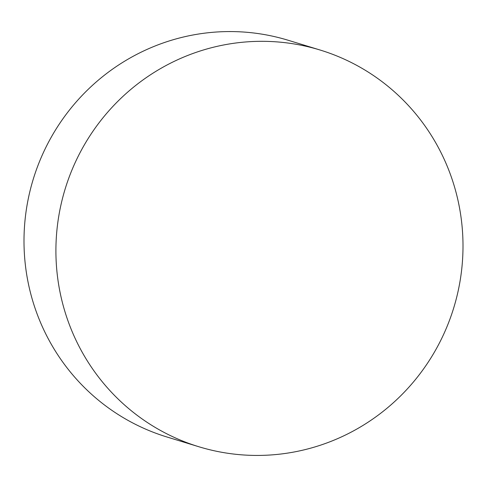 <?xml version="1.0" encoding="UTF-8"?>
<svg xmlns="http://www.w3.org/2000/svg" width="487" height="487" viewBox="0 0 487 487"><rect width="100%" height="100%" fill="white"/><g stroke="black" fill="none" stroke-linecap="round" stroke-linejoin="round"><path stroke-width="0.73" d="M274.601 454.669A207.419 203.182 -73 0 1 198.818 446.731A207.419 203.182 -73 0 1 57.229 227.198A207.419 203.182 -73 0 1 244.304 42.083A207.419 203.182 -73 0 1 320.093 50.021A207.419 203.182 -73 0 1 461.682 269.555A207.419 203.182 -73 0 1 274.601 454.669M198.818 446.731L166.907 436.979A207.419 203.182 -73 0 1 25.318 217.446A207.419 203.182 -73 0 1 212.399 32.331A207.419 203.182 -73 0 1 288.182 40.269L320.093 50.021"/></g></svg>
